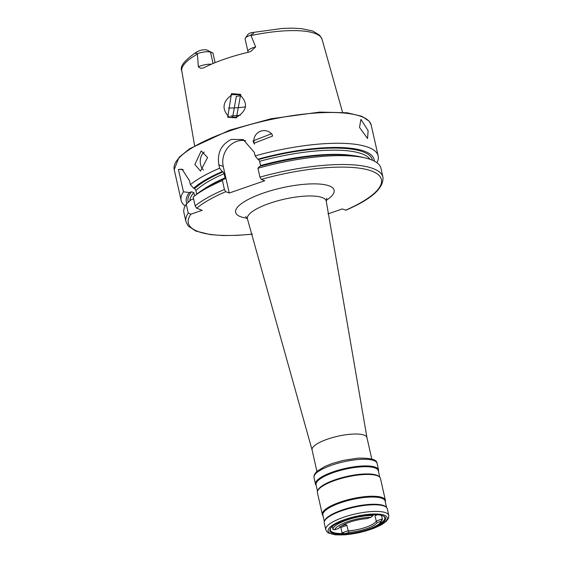 <?xml version="1.0" encoding="UTF-8"?>
<svg xmlns="http://www.w3.org/2000/svg" width="563" height="563" viewBox="0 0 563 563"><rect width="100%" height="100%" fill="white"/><g stroke="black" fill="none" stroke-linecap="round" stroke-linejoin="round"><path stroke-width="0.84" d="M227.734 117.231L231.463 93.578L240.668 94.387L236.425 117.843L227.734 117.231M232.083 94.647C222.659 101.474 221.533 108.786 228.691 116.583L230.007 117.217L236.65 117.174C246.932 110.82 248.234 103.571 240.542 95.436L239.078 94.739L232.083 94.647M253.047 140.898L271.697 133.663L272.598 136.056L253.934 143.269L253.047 140.898M272.154 134.634A10.099 9.684 -28.4 0 0 259.923 131.489A10.099 9.684 -28.4 0 0 254.061 142.77A10.099 9.684 -28.4 0 0 254.497 144.177M194.854 164.487L201.209 150.905L207.564 157.527L200.548 171.089L194.854 164.487M204.292 152.045A10.099 6.7 -88.1 0 0 200.59 164.678A10.099 6.7 -88.1 0 0 203.595 170.075M339.813 526.511L340.847 527.482L342.065 532.887L345.02 533.731A23.836 6.51 167.3 0 0 368.118 529.382A23.836 6.51 167.3 0 0 380.637 522.281A23.836 6.51 167.3 0 0 381.158 521.204L382.312 518.931L381.503 515.363M373.016 514.617L373.206 515.469A25.251 6.897 167.3 0 0 346.85 520.071A25.251 6.897 167.3 0 0 332.965 529.424L332.297 526.454M380.637 522.281L381.679 520.768A25.251 6.897 167.3 0 0 382.312 518.931L376.218 521.042L377.119 522.605A20.001 5.461 167.3 0 1 349.067 532.331L348.159 530.775A19.191 5.243 167.3 0 0 365.83 527.299A19.191 5.243 167.3 0 0 376.218 521.042L375 515.645L377.604 514.744M359.511 127.421L360.925 119.384L368.139 130.707L367.54 138.463L359.511 127.421M253.42 32.408L249.916 33.14A6.524 1.78 -12.7 0 0 247.797 34.568L245.327 38.143A9.86 2.695 -12.7 0 1 250.507 35.209A9.86 2.695 -12.7 0 1 250.739 35.131L253.575 33.351L253.42 32.408L253.575 33.351M202.961 68.067L204.052 67.644A72.74 19.867 -12.7 0 1 224.433 59.157A72.74 19.867 -12.7 0 1 248.726 52.155L250.676 51.5L255.672 46.905L250.978 35.56A71.909 19.642 -12.7 0 1 322.085 39.361L319.721 35.265L312.739 31.014L301.557 28.657L292.296 28.15L282.485 28.403L251.204 32.71M206.874 50.03L210.506 52.141A9.86 2.695 167.3 0 0 197.634 53.541A9.86 2.695 167.3 0 0 197.402 53.619L195.586 53.457L196.269 52.225L199.83 50.501A6.524 1.78 167.3 0 1 206.874 50.03L212.955 53.07L215.108 62.648M202.891 68.088L200.541 68.243L198.345 66.779L197.402 53.619M241.133 95.801L236.354 96.273L232.526 117.766M185.164 205.938A100.988 27.587 -12.7 0 1 181.138 200.351A100.988 27.587 -12.7 0 1 183.447 191.828L178.415 169.484L182.046 169.174L189.499 180.709L190.385 184.65A100.988 27.587 -12.7 0 1 219.633 168.21L218.866 164.825C217.029 152.826 221.238 144.346 231.477 139.378L243.244 139.575L254.377 152.51L255.145 155.902A100.988 27.587 -12.7 0 1 378.174 155.944A100.988 27.587 -12.7 0 1 376.928 162.721M373.206 515.469L370.848 517.277L366.802 518.678A20.001 5.461 167.3 0 0 349.391 522.253A20.001 5.461 167.3 0 0 338.757 528.404L334.711 529.804L332.965 529.424M370.848 517.277A23.836 6.51 167.3 0 0 334.711 529.804M342.065 532.887L348.159 530.775L346.942 525.37L345.745 524.449A19.191 5.243 -12.7 0 1 344.077 524.435M250.978 35.56L250.739 35.131M245.517 106.9A53.527 14.624 -12.7 0 1 228.437 108.04M183.447 191.828L189.45 192.511L191.547 191.779L193.813 192.63L194.559 195.91M186.93 203.546A96.259 26.292 -12.7 0 1 189.45 192.511M193.179 199.02L191.082 199.752L186.233 204.193L188.239 213.081L190.956 214.179L202.159 210.295L196.712 208.226A98.968 27.038 -12.7 0 1 225.728 191.694L224.419 189.464L222.42 180.575L223.905 178.802L224.897 179.104M188.239 213.081A100.988 27.587 -12.7 0 0 185.924 221.604L183.925 212.715A100.988 27.587 -12.7 0 1 186.233 204.193M190.385 184.65L193.595 188.218A96.259 26.292 -12.7 0 1 222.272 171.56L219.633 168.21M255.145 155.902L257.784 159.245A96.259 26.292 -12.7 0 1 374.311 161.109M193.595 188.218L194.615 188.605L195.896 190.477L196.733 194.179M224.686 179.097L225.052 177.852L224.102 173.643L223.054 171.856L222.272 171.56M257.784 159.245L258.565 159.547L259.613 161.328L260.556 165.536A92.86 25.363 -12.7 0 1 352.234 155.472M196.712 208.226L195.171 205.903L193.172 197.015A100.988 27.587 -12.7 0 1 193.679 196.607L197.261 193.756A96.259 26.292 -12.7 0 1 223.905 178.802M365.232 157.943A100.988 27.587 -12.7 0 0 257.924 168.267L259.416 166.486A96.259 26.292 -12.7 0 1 360.777 156.908L365.232 157.943A100.988 27.587 -12.7 0 1 380.961 168.309L382.96 177.197A100.988 27.587 -12.7 0 0 259.93 177.148L261.239 179.379L264.751 180.716L229.24 193.032L225.728 191.694M193.679 196.607A100.988 27.587 -12.7 0 1 222.42 180.575M257.924 168.267L259.93 177.148M382.96 177.197C383.832 188.169 371.467 199.175 345.865 210.21L342.283 208.943L327.919 213.919M229.24 193.032L223.258 166.493A20.198 17.967 110.8 0 1 245.707 140.736M178.415 169.484A20.198 17.967 110.8 0 1 183.299 169.829M213.067 63.492L210.506 52.141L212.955 53.07M255.672 46.905A9.86 2.695 -12.7 0 0 247.903 51.395L245.102 38.981A9.86 2.695 -12.7 0 1 245.327 38.143M349.067 532.331L345.02 533.731M381.158 521.204L377.119 522.605M330.77 527.988A27.925 7.629 167.3 0 0 330.333 530.029A27.925 7.629 167.3 0 0 344.092 533.478M378.456 471.421A32.316 8.825 167.3 0 0 378.547 469.971A32.316 8.825 167.3 0 0 360.144 466.136A32.316 8.825 167.3 0 0 315.498 484.18A32.316 8.825 167.3 0 0 316.195 485.447M385.296 501.746A32.316 8.825 167.3 0 0 385.381 500.296L380.468 478.501A32.316 8.825 167.3 0 0 375.437 475.186A32.316 8.825 167.3 0 0 362.065 474.665A32.316 8.825 167.3 0 0 320.537 487.558A32.316 8.825 167.3 0 0 317.419 492.709L322.332 514.505A32.316 8.825 167.3 0 0 323.028 515.778M385.381 500.296A32.316 8.825 167.3 0 0 366.977 496.46A32.316 8.825 167.3 0 0 322.332 514.505M388.801 515.462L387.302 508.825A32.316 8.825 167.3 0 0 382.27 505.511A32.316 8.825 167.3 0 0 368.899 504.99A32.316 8.825 167.3 0 0 327.377 517.883A32.316 8.825 167.3 0 0 324.253 523.034L325.745 529.67L327.173 532.07L328.503 533.027L335.421 534.85L345.126 534.836L359.581 532.598L373.874 528.298L381.693 524.639L386.19 521.437L388.54 518.241L388.801 515.462A32.316 8.825 167.3 0 0 370.391 511.626A32.316 8.825 167.3 0 0 325.745 529.67M369.286 514.8A28.53 7.791 167.3 0 0 330.53 528.319A28.53 7.791 167.3 0 0 346.118 534.118A28.53 7.791 167.3 0 0 376.626 526.384A28.53 7.791 167.3 0 0 383.896 516.285A28.53 7.791 167.3 0 0 369.286 514.8M377.266 525.202A27.925 7.629 167.3 0 0 384.81 517.756A27.925 7.629 167.3 0 0 383.537 516.095M211.421 64.196A9.86 2.695 167.3 0 0 200.428 65.955A9.86 2.695 167.3 0 0 198.345 66.779M312.071 449.928A28.122 7.685 -12.7 0 1 312.071 449.914A28.122 7.685 -12.7 0 1 327.49 439.154A28.122 7.685 -12.7 0 1 366.942 437.55A28.122 7.685 -12.7 0 1 366.949 437.564L326.273 201.315A40.395 11.035 -12.7 0 0 269.557 203.349A40.395 11.035 -12.7 0 0 247.481 219.07L245.721 216.474M247.129 218.212A50.452 13.779 -12.7 0 1 263.315 193.088A50.452 13.779 -12.7 0 1 321.832 184.277A50.452 13.779 -12.7 0 1 326.223 200.386M181.138 200.351L174.199 169.569A100.988 27.587 -12.7 0 1 229.577 130.947A100.988 27.587 -12.7 0 1 371.235 125.169L378.174 155.944M194.587 145.648L181.8 70.98A71.909 19.642 -12.7 0 1 197.381 54.139M188.302 202.286A94.471 25.807 -12.7 0 1 191.547 191.779M189.815 200.9A92.86 25.363 -12.7 0 1 193.813 192.63M193.01 199.077A92.86 25.363 -12.7 0 1 193.489 198.415M252.344 234.102A98.968 27.038 -12.7 0 1 190.956 214.179M194.615 188.605A94.471 25.807 -12.7 0 1 223.054 171.856M258.565 159.547A94.471 25.807 -12.7 0 1 372.453 160.23M195.896 190.477A92.86 25.363 -12.7 0 1 224.102 173.643M259.613 161.328A92.86 25.363 -12.7 0 1 370.067 159.315M204.362 188.795A92.86 25.363 -12.7 0 1 225.052 177.852M195.171 205.903A100.988 27.587 -12.7 0 1 224.419 189.464M261.239 179.379A98.968 27.038 -12.7 0 1 371.425 170.962A98.968 27.038 -12.7 0 1 345.605 210.21M240.246 115.232A62.613 17.101 -12.7 0 1 230.767 115.964M218.866 164.825L223.258 166.493M196.269 52.225L195.586 53.457M346.942 525.37L340.847 527.482M345.745 524.449L341.396 525.962M313.999 477.544L314.253 474.792L316.589 471.597L325.147 466.305L332.311 463.476L343.346 460.379L357.674 458.169C370.56 457.825 377.02 459.549 377.055 463.335A32.316 8.825 167.3 0 0 358.645 459.499A32.316 8.825 167.3 0 0 313.999 477.544L315.498 484.18M379.772 477.234L378.301 470.717A31.915 8.719 167.3 0 0 360.123 466.924A31.915 8.719 167.3 0 0 316.04 484.75L317.504 491.267M379.434 476.917A31.915 8.719 167.3 0 0 361.749 474.145A31.915 8.719 167.3 0 0 317.673 490.83M386.605 507.559L385.134 501.042A31.915 8.719 167.3 0 0 366.956 497.256A31.915 8.719 167.3 0 0 322.873 515.075L324.337 521.591M386.267 507.242A31.915 8.719 167.3 0 0 368.589 504.469A31.915 8.719 167.3 0 0 324.506 521.162M345.401 534.716A30.296 8.276 167.3 0 0 384.635 522.38A30.296 8.276 167.3 0 0 369.997 514.202A30.296 8.276 167.3 0 0 330.762 526.539A30.296 8.276 167.3 0 0 345.401 534.716M316.892 471.315L312.071 449.914L247.481 219.07M326.751 198.211L326.273 201.315M174.199 169.569L178.992 157.408L189.689 148.674L229.676 130.159L271 118.758L319.756 112.093L347.111 112.776L361.77 116.267L369.208 121.214L371.235 125.169M322.085 39.361L342.557 112.304M181.8 70.98C179.414 66.589 184.558 60.135 197.233 51.613M185.924 221.604L188.112 225.911L195.72 231.048L210.407 234.616L223.328 235.559L237.368 235.362L252.372 234.187M371.77 458.951L366.942 437.55M247.903 51.395L247.945 52.338M377.055 463.335L378.547 469.971"/></g></svg>
